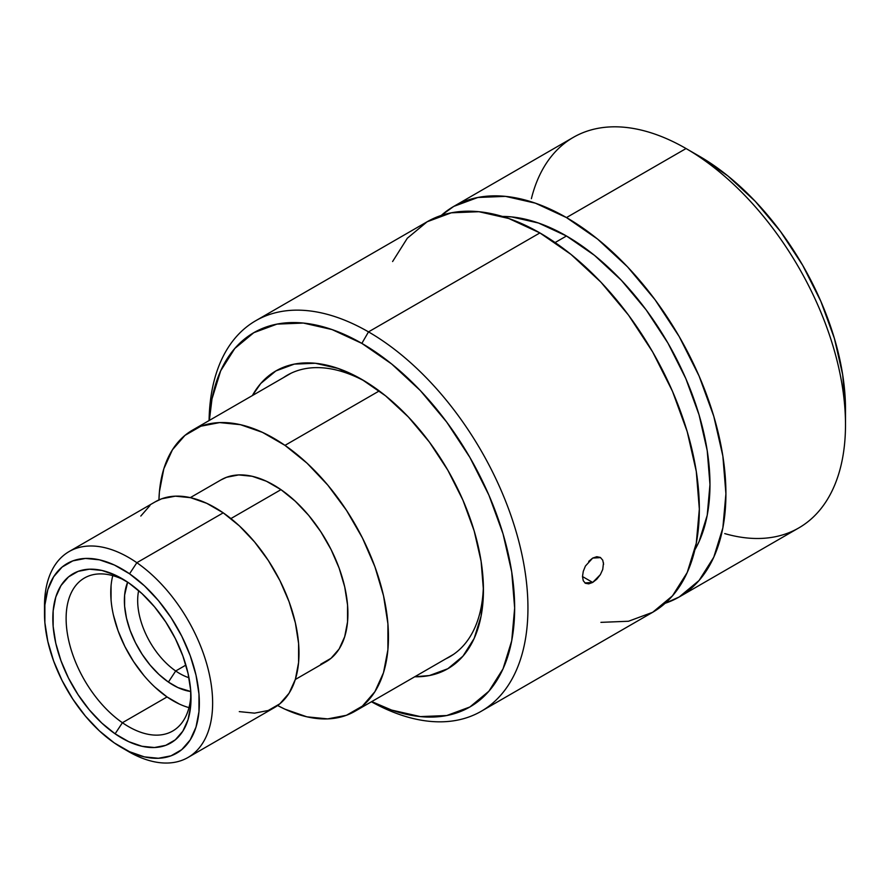 <?xml version="1.0" encoding="UTF-8"?>
<svg xmlns="http://www.w3.org/2000/svg" width="890" height="890" viewBox="0 0 890 890"><rect width="100%" height="100%" fill="white"/><g stroke="black" fill="none" stroke-linecap="round" stroke-linejoin="round"><path stroke-width="1.33" d="M566.474 235.995L555.115 242.547L566.474 235.995L594.476 255.341L621.387 280.317L646.196 309.943L667.945 343.106L685.79 378.517L699.051 414.829L707.216 450.618L709.975 484.538L707.216 515.277L699.051 541.643L694.868 549.82A202.942 117.168 -120 0 0 566.474 235.995A202.942 117.168 -120 0 0 502.394 216.437L511.561 216.904L538.483 223.012L566.474 235.995M368.505 331.881L361.852 343.384A216.092 124.756 60 0 1 514.576 602.296A216.092 124.756 60 0 1 371.731 701.598L391.667 710.087L420.336 716.595L446.747 715.538L469.898 706.971L488.91 691.196L503.028 668.846L511.717 640.767L514.654 608.048L511.717 571.925L503.028 533.811L488.91 495.151L469.898 457.449L446.747 422.138L420.336 390.577L391.667 363.988L361.852 343.384L368.505 331.881A225.482 130.185 60 0 1 515.811 530.585A225.482 130.185 60 0 1 481.245 711.266A225.482 130.185 60 0 1 371.43 701.765A225.482 130.185 -120 0 0 527.937 606.346A225.482 130.185 -120 0 0 368.505 331.881L539.896 232.924L368.505 331.881A225.482 130.185 -120 0 0 209.083 420.57A225.482 130.185 60 0 1 255.764 320.712A225.482 130.185 60 0 1 368.505 331.881M365.223 381.443A162.536 93.839 -120 0 0 283.421 377.649A162.536 93.839 60 0 1 287.236 375.235A162.536 93.839 60 0 1 365.223 381.443M361.852 379.44L338.144 368.449L315.327 363.265L294.312 364.11L275.889 370.93L260.77 383.479L252.382 395.572A171.937 99.268 60 0 1 361.852 379.44A171.937 99.268 60 0 1 361.863 379.44A171.937 99.268 60 0 1 483.437 590.014L481.101 561.279L474.181 530.952L462.945 500.191L447.826 470.198L429.403 442.096L408.377 416.987L385.57 395.839L361.852 379.44M603.498 562.825L602.741 569.444L600.338 574.662L592.696 582.438L582.494 576.553L583.261 571.391L585.409 566.062L592.696 558.075L600.616 557.607M588.702 561.39L592.696 558.075L596.801 556.706L600.338 557.44L602.73 560.155L603.598 564.36M845.5 424.708L845.5 409.367A206.691 119.338 -120 0 0 699.351 156.217A206.691 119.338 -120 0 0 699.34 156.217L686.057 148.541A225.482 130.185 60 0 1 845.5 424.708A225.482 130.185 60 0 1 724.749 533.6M481.245 711.266L652.648 612.309A225.482 130.185 -120 0 0 687.202 431.628A225.482 130.185 -120 0 0 539.896 232.924A225.482 130.185 -120 0 0 427.156 221.755L451.319 212.81L478.887 211.709L508.791 218.506L539.896 232.924L571.002 254.418L600.917 282.163L628.485 315.093L652.648 351.939L672.473 391.289L687.202 431.628L696.28 471.4L699.34 509.091L696.28 543.234L687.202 572.537L672.473 595.855L652.648 612.309L628.485 621.253L600.917 622.355M583.261 580.725L582.494 576.553L592.696 582.438L588.724 583.851L585.42 583.284L583.261 580.725M600.338 574.662L596.778 579.212L592.696 582.438L584.908 582.939M665.142 603.287L679.215 596.968L798.797 527.926A225.482 130.185 -120 0 0 833.363 347.245A225.482 130.185 -120 0 0 686.057 148.541L566.474 217.583A225.482 130.185 60 0 1 713.78 416.286A225.482 130.185 60 0 1 679.215 596.968A225.482 130.185 60 0 1 665.153 603.275M531.386 198.67A225.482 130.185 60 0 1 686.057 148.541A225.482 130.185 -120 0 0 573.316 137.371L453.733 206.413A225.482 130.185 60 0 1 566.474 217.583L686.057 148.541L699.351 156.217M441.24 215.447A225.482 130.185 60 0 1 453.733 206.413L441.229 215.447M845.5 409.367L842.697 374.812L834.375 338.356L820.869 301.376L802.691 265.309L780.541 231.534L755.276 201.351L727.853 175.92L699.34 156.217M209.373 420.392L211.998 398.887L220.687 370.807L234.804 348.457L253.817 332.682L276.968 324.116L303.379 323.059L332.048 329.567L361.852 343.384A216.092 124.756 60 0 0 209.373 420.392M414.729 676.767L429.403 675.543L447.826 668.724L462.945 656.186L474.181 638.397L481.101 616.058L483.437 590.014A171.937 99.268 60 0 1 414.729 676.767M483.381 586.098A162.536 93.839 60 0 1 449.773 656.753A162.536 93.839 60 0 1 445.768 658.845A162.536 93.839 -120 0 0 483.381 586.098M679.215 596.968L699.051 580.514L713.78 557.196L722.858 527.892L725.917 493.75L722.858 456.058L713.78 416.286L699.051 375.947L679.215 336.598L655.062 299.752L627.495 266.822L597.579 239.076L566.474 217.583L535.368 203.165L505.464 196.367L477.897 197.469L453.733 206.413M392.601 261.538L407.331 238.209L427.156 221.755L255.764 320.712M121.919 747.756L128.561 751.583A118.893 68.641 -120 0 0 212.532 707.784A118.893 68.641 -120 0 0 136.849 562.702L129.551 573.794A109.492 63.212 60 0 1 199.249 707.405A109.492 63.212 60 0 1 121.919 747.756A109.492 63.212 60 0 1 114.287 742.916L99.402 730.89L85.384 716.083L72.769 699.051L62.044 680.461L53.623 661.014L47.826 641.479L44.867 622.577L44.878 605.055L47.849 589.581L53.667 576.753L62.1 567.064L72.835 560.878L85.462 558.431L99.491 559.832L114.376 565.017L129.551 573.794L144.436 585.82L158.453 600.628L171.069 617.649L181.794 636.25L190.226 655.685L196.023 675.232L198.982 694.122L198.971 711.644L196 727.119L190.182 739.946L181.749 749.647L171.002 755.832L158.387 758.269L144.358 756.867L129.473 751.683L114.287 742.916A109.492 63.212 60 0 1 44.5 613.655A109.492 63.212 60 0 1 129.551 573.794L136.849 562.702A118.893 68.641 60 0 1 207.726 667.544A118.893 68.641 60 0 1 188.013 757.479A118.893 68.641 60 0 1 125.178 749.558M138.662 590.615A59.663 34.443 -120 0 0 175.697 670.982L168.399 682.074A69.053 39.872 60 0 1 127.648 582.149L124.622 595.132L124.611 606.179L126.48 618.094L130.129 630.42L135.447 642.68L142.211 654.406L150.165 665.153L159.01 674.486L168.399 682.074L177.967 687.603L190.772 691.497A69.053 39.872 60 0 1 168.399 682.074L175.697 670.982A59.663 34.443 60 0 1 138.662 590.615M125.334 580.636A88.31 50.986 -120 0 0 66.138 616.781A88.31 50.986 -120 0 0 122.408 722.725L115.11 733.816A97.711 56.415 60 0 1 52.911 614.578A97.711 56.415 60 0 1 121.919 578.578A97.711 56.415 60 0 1 128.739 582.894L115.188 575.062L101.905 570.434L89.389 569.188L78.12 571.369L68.541 576.887L61.01 585.531L55.814 596.99L53.166 610.796L53.155 626.427L55.792 643.292L60.976 660.736L68.486 678.08L78.064 694.667L89.323 709.864L101.827 723.081L115.11 733.816L128.661 741.637L141.944 746.265L154.46 747.522L165.729 745.342L175.308 739.824L182.839 731.168L188.024 719.721L190.683 705.915L190.683 690.273L188.046 673.419L182.873 655.975L175.352 638.62L165.785 622.032L154.526 606.835L142.011 593.619L128.739 582.894A97.711 56.415 60 0 1 191.016 698.238A97.711 56.415 60 0 1 115.11 733.816L122.408 722.725A88.31 50.986 60 0 1 69.765 644.838A88.31 50.986 60 0 1 84.405 578.033A88.31 50.986 60 0 1 125.334 580.636M188.013 757.479L274.376 707.617A118.893 68.641 -120 0 0 294.089 617.682A118.893 68.641 -120 0 0 223.223 512.84L136.849 562.702L223.223 512.84L206.736 503.317L190.571 497.688L175.341 496.164L161.635 498.812L155.205 501.86M295.313 679.493L326.163 661.682A104.998 60.62 -120 0 0 343.573 582.249A104.998 60.62 -120 0 0 280.973 489.656L230.899 518.57L280.973 489.656L266.421 481.245L252.148 476.272L238.698 474.926L226.594 477.274L220.909 479.955M277.624 705.525L284.845 709.141L306.916 716.828L327.72 718.898L346.433 715.282L362.364 706.115L374.868 691.741L383.501 672.718L387.895 649.767L387.907 623.79L383.534 595.777L374.935 566.797L362.441 537.972L346.533 510.404L327.832 485.15L307.05 463.189L284.978 445.367L262.472 432.362L240.4 424.675L219.596 422.594L200.884 426.21L184.964 435.388L172.449 449.762L163.827 468.785L159.421 491.725L158.932 499.924A162.347 93.728 60 0 1 192.485 430.148A162.347 93.728 60 0 1 284.978 445.367L379.262 390.933L284.978 445.367A162.347 93.728 60 0 1 381.754 588.535A162.347 93.728 60 0 1 354.832 711.344A162.347 93.728 60 0 1 277.624 705.514M185.877 665.097L175.697 670.982L185.877 665.097M112.785 575.641A88.31 50.986 -120 0 0 167.053 696.948L122.408 722.725L167.053 696.948A88.31 50.986 -120 0 0 188.992 707.617M190.927 694.256A88.31 50.986 60 0 1 172.727 731.002A88.31 50.986 60 0 1 122.408 722.725A88.31 50.986 -120 0 0 190.927 694.267M179.302 704.023L167.053 696.948L155.049 687.247M143.746 675.299L133.567 661.57L124.912 646.574L118.114 630.888L113.442 615.124M111.061 599.882L111.061 585.754M188.958 677.724A59.663 34.443 60 0 1 175.697 670.982A59.663 34.443 -120 0 0 188.958 677.724M320.734 664.229L331.024 658.3L339.123 648.999L344.697 636.695L347.545 621.854L347.556 605.055L344.719 586.933L339.157 568.187L331.08 549.553L320.789 531.719L308.697 515.388L295.246 501.192L280.973 489.656A104.998 60.62 -120 0 0 221.154 479.81L190.315 497.621M149.976 505.531L140.809 516.055M239.288 711.622L254.518 713.146L268.224 710.498L279.883 703.779L289.05 693.254L295.369 679.326L298.584 662.527L298.595 643.503L295.391 622.978L289.094 601.762L279.95 580.647L268.302 560.466L254.596 541.977L239.377 525.89L223.223 512.84A118.893 68.641 -120 0 0 155.483 501.693L69.12 551.555A118.893 68.641 60 0 1 136.849 562.702A118.893 68.641 -120 0 0 44.5 605.979L44.5 613.655M44.567 609.928A118.893 68.641 60 0 1 69.12 551.555M453.577 654.339L355.221 711.121M291.23 373.132L192.874 429.926"/></g></svg>
